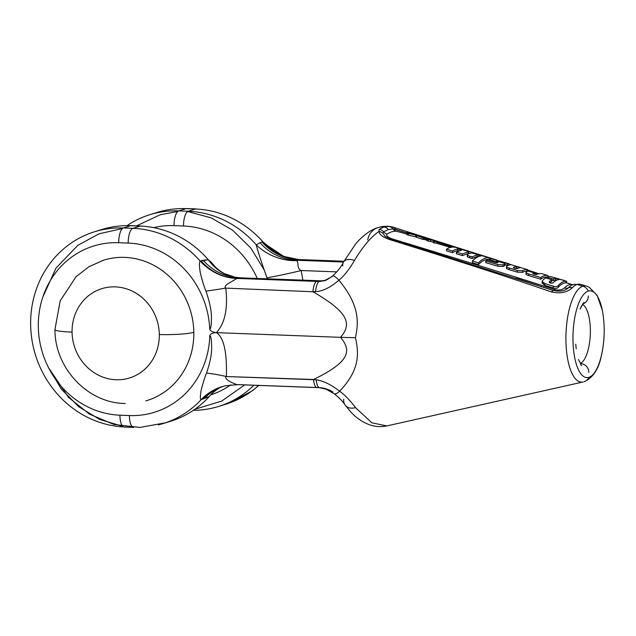 <?xml version="1.0" encoding="UTF-8"?>
<svg xmlns="http://www.w3.org/2000/svg" width="636" height="636" viewBox="0 0 636 636"><rect width="100%" height="100%" fill="white"/><g stroke="black" fill="none" stroke-linecap="round" stroke-linejoin="round"><path stroke-width="0.95" d="M343.71 399.185A12.959 9.58 -42.2 0 0 345.141 405.053A12.959 9.58 -42.2 0 0 355.484 407.597L371.869 422.813L386.831 425.921L371.869 422.813L355.484 407.597C350.19 400.497 344.919 395.036 339.672 391.204C331.078 384.629 323.263 380.821 316.227 379.787L226.392 376.536C227.052 351.827 223.721 337.191 216.383 332.636C221.582 327.039 228.873 315.098 225.772 288.108C224.564 287.265 225.033 285.962 227.187 284.197L236.982 278.425L240.853 277.797M325.322 280.412L321.124 280.897L239.064 277.789A53.432 49.505 72.8 0 1 203.13 260.275L208.274 259.719A100.186 92.824 -107.2 0 0 140.198 226.082L132.9 228.332A100.186 92.824 72.8 0 1 200.292 261.189L208.274 259.719L211.82 262.748M237.633 384.597C237.037 385.106 228.857 381.306 227.799 380.201C225.669 378.5 225.2 377.275 226.392 376.536C225.2 377.275 225.669 378.5 227.799 380.201C228.857 381.306 237.037 385.106 237.633 384.597L317.38 387.539A10.542 3.506 -90.2 0 1 316.943 387.602A10.542 3.506 -90.2 0 1 313.548 379.493L226.392 376.536C227.052 351.827 223.721 337.191 216.383 332.636C221.582 327.039 228.873 315.098 225.772 288.108C224.564 287.265 225.033 285.962 227.187 284.197L236.982 278.425L319.208 281.486L324.304 280.762L332.183 276.549M332.986 392.007C329.066 389.574 324.718 388.111 319.948 387.618A10.653 3.442 -90.1 0 1 319.526 387.69A10.653 3.442 -90.1 0 1 316.227 379.787L313.548 379.493C348.25 362.576 352.638 351.549 340.514 337.342C352.439 323.629 347.916 311.91 312.936 291.765L315.615 291.67C322.643 291.296 330.402 287.48 338.901 280.222C344.1 275.937 349.283 269.354 354.451 260.49C362.806 246.617 370.971 236.95 378.929 231.48L379.207 229.381L383.898 227.028L388.842 226.408L393.668 227.322M223.57 386.211A53.432 49.505 -107.2 0 0 222.338 386.577A53.432 49.505 -107.2 0 0 202.017 399.352L201.254 399.575A100.186 92.824 72.8 0 1 163.142 423.56L170.44 421.31A100.186 92.824 -107.2 0 0 209.228 396.586L201.254 399.575A53.432 50.3 -103.3 0 1 224.985 385.853L237.395 384.629L319.526 387.69L326.117 389.208L333.876 393.573C338.94 397.444 342.693 401.268 345.141 405.053L350.356 411.46C355.921 417.749 362.472 422.24 370.009 424.935C375.399 426.78 381.004 427.106 386.831 425.921L583.029 381.998A48.161 17.228 -87.8 0 0 583.093 381.982A48.161 17.228 -87.8 0 1 583.029 381.998A48.161 17.228 -87.8 0 1 565.913 338.638A48.161 17.228 -87.8 0 1 582.894 286.192L577.098 284.467A49.68 17.776 92.2 0 0 572.368 287.695C567.185 292.488 560.173 293.888 551.325 291.908C500.476 274.362 451.791 258.995 389.057 239.375C382.769 237.125 379.398 234.493 378.929 231.48A6.948 6.416 -5.5 0 1 382.816 233.237L383.635 231.854A6.948 6.273 -124.4 0 0 387.109 234.12A95.607 34.209 -87.8 0 1 396.339 231.273L404.377 233.38L396.339 231.273A6.948 6.487 -86.3 0 1 393.072 228.944L406.817 232.911L395.441 229.342A6.948 4.969 105.4 0 0 393.016 227.147L493.862 259.226M345.141 405.053A12.959 9.58 -42.2 0 0 355.484 407.597C350.19 400.497 344.919 395.036 339.672 391.204A11.567 4.38 -58.6 0 1 333.876 393.573A11.567 4.38 -58.6 0 0 339.672 391.204C358.64 371.05 359.594 355.349 355.421 337.692C359.364 320.035 358.14 303.483 338.901 280.222C344.1 275.937 349.283 269.354 354.451 260.49C362.806 246.617 370.971 236.95 378.929 231.48L379.207 229.381L383.898 227.028L388.842 226.408L393.016 227.147A6.948 4.969 105.4 0 1 395.441 229.342L393.072 228.944A6.948 6.487 -86.3 0 0 396.339 231.273A95.607 34.209 -87.8 0 0 387.117 234.12C385.821 235.503 387.467 237.085 392.046 238.858C458.747 259.162 512.974 276.056 554.719 289.539C558.67 290.541 561.898 290.032 564.418 287.989A49.036 17.546 92.2 0 1 572.782 284.737A49.036 17.546 92.2 0 0 564.418 287.989A6.948 5.994 42.9 0 0 568.393 287.846A49.362 17.657 -87.8 0 1 572.503 284.841A49.362 17.657 -87.8 0 1 576.796 284.57A49.362 17.657 -87.8 0 0 572.503 284.841A49.362 17.657 -87.8 0 0 568.393 287.846A6.948 5.994 42.9 0 1 564.418 287.989C561.898 290.032 558.67 290.541 554.719 289.539A6.948 2.266 108.5 0 1 553.185 290.421L515.939 278.25M583.029 381.998A48.161 17.228 -87.8 0 1 565.913 338.638A48.161 17.228 -87.8 0 1 582.894 286.192L577.098 284.467A49.68 17.776 92.2 0 1 580.986 284.443A49.68 17.776 92.2 0 0 577.098 284.467A49.68 17.776 92.2 0 0 572.368 287.695C567.185 292.488 560.173 293.888 551.325 291.908C500.476 274.362 451.791 258.995 389.057 239.375A6.948 2.17 -72.9 0 1 390.353 238.826A6.948 2.17 -72.9 0 1 390.361 238.826A6.948 2.17 -72.9 0 1 390.361 238.826L553.185 290.421A6.948 2.266 108.5 0 0 554.719 289.539M602.475 311.012A43.431 15.542 92.2 0 0 588.268 291.097A8.546 7.918 72.8 0 0 582.894 286.192A48.161 17.228 -87.8 0 1 586.662 286.176A48.161 17.228 -87.8 0 0 582.894 286.192A8.546 7.918 72.8 0 1 588.268 291.097A43.431 15.542 92.2 0 0 572.964 339.044A43.431 15.542 92.2 0 0 588.872 377.363A43.431 15.542 92.2 0 0 600.591 358.744C604.677 342.86 605.289 326.84 602.419 310.694A43.431 15.542 92.2 0 0 588.268 291.097A43.431 15.542 92.2 0 0 572.964 339.044A43.431 15.542 92.2 0 0 588.872 377.363A8.546 7.918 -107.2 0 1 584.126 381.703A8.546 7.918 -107.2 0 0 584.126 381.703A8.546 7.918 -107.2 0 0 588.872 377.363M508.824 264.067L510.962 264.759M527.395 270.141L538.509 273.822M316.943 387.602A10.542 3.506 -90.2 0 1 313.548 379.493C348.25 362.576 352.638 351.549 340.514 337.342L216.383 332.636L340.514 337.342C352.439 323.629 347.916 311.91 312.936 291.765L315.615 291.67C322.643 291.296 330.402 287.48 338.901 280.222C358.14 303.483 359.364 320.035 355.421 337.692L340.514 337.342L355.421 337.692C359.594 355.349 358.64 371.05 339.672 391.204C331.078 384.629 323.263 380.821 316.227 379.787A10.653 3.442 -90.1 0 0 319.526 387.69M163.142 423.56A100.186 92.824 72.8 0 1 158.285 424.904A100.186 92.824 72.8 0 0 163.142 423.56A100.186 92.824 72.8 0 0 201.254 399.575C200.133 399.925 200.07 396.975 201.048 390.719C203.019 382.848 204.856 376.965 206.549 373.07C213.458 352.551 211.279 346.31 211.47 341.707C211.104 337.78 210.54 335.752 209.777 335.633C210.436 333.789 212.623 332.787 216.335 332.636C212.615 332.199 210.413 331.03 209.729 329.138C210.5 329.066 211.033 327.071 211.335 323.136C211.088 318.485 213.171 312.356 205.977 291.145C204.228 287.194 202.312 280.937 200.221 272.391C199.148 265.387 199.171 261.65 200.292 261.189L201.056 260.919A53.432 49.505 72.8 0 0 236.982 278.425L316.633 281.406A10.542 3.418 94.1 0 0 312.936 291.765L225.772 288.108L312.936 291.765A10.542 3.418 94.1 0 1 316.633 281.406L324.304 280.762C325.219 280.85 327.938 279.291 332.477 276.08A11.567 2.957 54 0 1 338.901 280.222A11.567 2.957 54 0 0 332.477 276.08C337.398 271.675 341.015 267.088 343.337 262.318A12.959 7.807 33.7 0 1 354.451 260.49A12.959 7.807 33.7 0 0 343.337 262.318L355.524 244.113C358.108 240.718 368.101 230.264 378.102 227.577A16.56 15.344 72.8 0 1 383.898 227.028A6.948 6.439 72.8 0 1 388.365 229.548L393.072 228.944A6.948 6.503 92.5 0 0 388.842 226.408A6.948 6.503 92.5 0 1 393.072 228.944L388.365 229.548L383.635 231.854A6.948 6.273 -124.4 0 0 387.109 234.12C385.821 235.503 387.467 237.085 392.046 238.858A6.948 2.234 107.1 0 1 390.957 239.192M319.208 281.486A10.653 3.363 93.8 0 0 315.615 291.67A10.653 3.363 93.8 0 1 319.208 281.486M342.78 265.864A12.959 7.807 33.7 0 1 343.337 262.318M367.743 239.971A16.56 15.344 72.8 0 1 378.102 227.577A16.56 15.344 72.8 0 1 383.898 227.028A6.948 6.439 72.8 0 1 388.365 229.548L383.635 231.854A6.948 6.265 56.9 0 0 379.207 229.381A6.948 6.265 56.9 0 1 383.635 231.854L382.816 233.237L385.241 236.433L382.816 233.237A6.948 6.416 -5.5 0 0 378.929 231.48C379.398 234.493 382.769 237.125 389.057 239.375A6.948 2.17 -72.9 0 1 390.353 238.826L385.241 236.433M149.889 214.674A100.186 92.824 -107.2 0 0 126.985 225.661A100.186 92.824 -107.2 0 1 149.889 214.674L157.187 212.416A100.186 92.824 72.8 0 1 186.046 208.648L178.748 210.898A100.186 92.824 -107.2 0 0 149.889 214.674A100.186 92.824 -107.2 0 1 178.748 210.898L186.046 208.648L195.514 209.005L188.216 211.255L178.748 210.898A13.356 4.778 -87.8 0 0 174.033 225.645A86.822 80.446 -107.2 0 0 153.721 227.64A86.822 80.446 -107.2 0 1 174.033 225.645A13.356 4.778 -87.8 0 1 178.748 210.898L188.216 211.255L195.514 209.005A100.186 92.824 72.8 0 1 262.906 241.855L262.096 242.078L262.906 241.855A53.432 49.028 79 0 0 298.189 259.552L298.03 259.583A53.432 49.505 72.8 0 1 262.096 242.078L260.021 242.714L262.096 242.078A53.432 49.505 72.8 0 0 298.03 259.583L295.947 260.227A53.432 49.505 72.8 0 1 260.021 242.714L256.292 244.892A100.186 92.824 -107.2 0 0 188.216 211.255A13.356 4.778 -87.8 0 0 183.51 226.003L174.033 225.645L183.51 226.003A86.822 80.446 -107.2 0 1 257.206 278.393A86.822 80.446 -107.2 0 0 183.51 226.003A13.356 4.778 -87.8 0 1 188.216 211.255A100.186 92.824 -107.2 0 1 256.292 244.892L260.021 242.714A53.432 49.505 72.8 0 0 295.947 260.227L343.496 262.024L295.947 260.227L296.32 260.673A53.432 50.037 30.3 0 1 256.292 244.892C256.642 247.65 263.328 267.883 266.993 277.821C263.328 267.883 256.642 247.65 256.292 244.892A53.432 50.037 30.3 0 0 296.32 260.673C299.524 261.793 295.891 267.82 301.21 270.531A53.432 4.818 -11.9 0 1 266.993 277.821L267.319 278.775L266.993 277.821A53.432 4.818 -11.9 0 0 301.21 270.531L336.81 271.882L301.21 270.531L302.839 280.126L301.21 270.531C295.891 267.82 299.524 261.793 296.32 260.673L295.947 260.227L298.03 259.583L343.893 261.324L298.61 259.528L343.933 261.245M321.124 280.897A10.152 3.26 -88.1 0 1 321.53 280.834A10.152 3.26 -88.1 0 1 321.546 280.834L320.687 280.802A10.152 3.633 -87.8 0 0 320.234 280.866L239.064 277.789L320.687 280.802A10.152 3.633 -87.8 0 0 320.234 280.866L321.124 280.897A10.152 3.26 -88.1 0 1 321.53 280.834L325.346 280.404M239.963 277.741L235.161 277.248A53.432 45.49 99.8 0 1 208.274 259.719A100.186 92.824 -107.2 0 0 140.198 226.082L130.722 225.716L123.424 227.974L132.9 228.332A13.356 4.778 92.2 0 0 128.194 243.079A86.822 80.446 72.8 0 1 209.729 329.138C210.5 329.066 211.033 327.071 211.335 323.136C211.088 318.485 213.171 312.356 205.977 291.145C204.228 287.194 202.312 280.937 200.221 272.391C199.148 265.387 199.171 261.65 200.292 261.189A100.186 92.824 72.8 0 0 132.9 228.332A13.356 4.778 92.2 0 0 128.194 243.079A86.822 80.446 72.8 0 1 209.729 329.138C210.413 331.03 212.615 332.199 216.335 332.636C212.623 332.787 210.436 333.789 209.777 335.633A86.822 80.446 72.8 0 1 129.394 415.554L119.918 415.189A86.822 80.446 72.8 0 1 38.303 325.886A86.822 80.446 72.8 0 1 118.717 242.721L128.194 243.079L118.717 242.721A13.356 4.778 92.2 0 1 123.424 227.974A13.356 4.778 92.2 0 0 118.717 242.721A86.822 80.446 72.8 0 0 38.303 325.886A86.822 80.446 72.8 0 0 119.918 415.189A13.356 4.778 -87.8 0 0 124.219 427.058A13.356 4.778 -87.8 0 1 119.918 415.189L129.394 415.554A13.356 4.778 -87.8 0 0 133.687 427.416A13.356 4.778 -87.8 0 1 129.394 415.554A86.822 80.446 72.8 0 0 209.777 335.633C210.54 335.752 211.104 337.78 211.47 341.707C211.279 346.31 213.458 352.551 206.549 373.07A53.432 15.59 7.6 0 1 226.392 376.536A53.432 15.59 7.6 0 0 206.549 373.07C204.856 376.965 203.019 382.848 201.048 390.719C200.07 396.975 200.133 399.925 201.254 399.575M140.794 225.995A13.356 4.778 -87.8 0 0 140.198 226.082L130.722 225.716A100.186 92.824 -107.2 0 0 101.871 229.493L94.573 231.75A100.186 92.824 72.8 0 1 123.424 227.974L132.9 228.332L140.198 226.082A13.356 4.778 -87.8 0 1 140.794 225.995A13.356 4.778 -87.8 0 1 141.415 226.13A13.356 4.778 -87.8 0 0 140.794 225.995L131.326 225.637A13.356 4.778 -87.8 0 0 130.722 225.716L123.424 227.974A100.186 92.824 72.8 0 0 94.573 231.75A100.186 92.824 72.8 0 0 31.8 338.901A100.186 92.824 72.8 0 0 123.607 426.923A100.186 92.824 72.8 0 1 31.8 338.901A100.186 92.824 72.8 0 1 94.573 231.75M211.232 394.718A86.822 80.446 -107.2 0 0 230.765 384.86A86.822 80.446 -107.2 0 1 211.232 394.718L211.852 394.018C212.233 393.072 214.761 391.037 219.428 387.92A53.432 43.121 -119.4 0 0 209.228 396.586L202.017 399.352A53.432 49.505 -107.2 0 1 222.338 386.577L222.393 386.561M157.187 212.416A100.186 92.824 72.8 0 1 186.046 208.648A13.356 4.778 92.2 0 1 186.642 208.56A13.356 4.778 92.2 0 0 186.046 208.648L195.514 209.005A100.186 92.824 72.8 0 1 262.906 241.855L277.185 253.303L283.608 256.395L298.61 259.528M196.119 208.926A13.356 4.778 92.2 0 0 195.514 209.005A13.356 4.778 92.2 0 1 196.119 208.926L186.642 208.56M218.458 406.484A100.186 92.824 -107.2 0 1 193.352 410.323A100.186 92.824 -107.2 0 0 218.458 406.484A100.186 92.824 -107.2 0 0 253.891 385.257A100.186 92.824 -107.2 0 1 218.458 406.484L225.756 404.234A100.186 92.824 72.8 0 0 258.614 385.432A100.186 92.824 72.8 0 1 225.764 404.234M131.326 225.637A13.356 4.778 -87.8 0 0 130.722 225.716A100.186 92.824 -107.2 0 0 101.871 229.493M235.145 277.248L224.659 273.75C217.146 269.672 214.133 265.649 213.259 264.489L208.274 259.719M223.347 386.275A53.432 49.505 -107.2 0 0 204.1 398.716A53.432 49.505 -107.2 0 1 223.347 386.275M223.387 386.267L219.42 387.928A53.432 43.121 -119.4 0 0 209.228 396.586A100.186 92.824 -107.2 0 1 170.44 421.31M225.772 288.108A53.432 3.482 -8.1 0 1 205.977 291.145A53.432 3.482 -8.1 0 0 225.772 288.108M236.894 278.473A53.432 49.87 66 0 1 200.292 261.189A53.432 49.87 66 0 0 236.894 278.473M236.982 278.425L239.064 277.789A53.432 49.505 72.8 0 1 203.13 260.275L201.056 260.919A53.432 49.505 72.8 0 0 236.982 278.425M298.189 259.552A53.432 49.028 79 0 1 262.906 241.855M404.639 233.46L407.207 234.247M566.589 282.909L566.159 282.917L566.151 281.263L563.83 280.341L550.379 276.517A56.23 20.121 92.2 0 0 547.175 277.153L547.183 278.33L547.175 277.153A56.23 20.121 92.2 0 1 550.379 276.517L566.581 281.247L566.589 282.909L566.159 282.917A50.435 18.047 92.2 0 0 558.36 287.202C557.382 288.442 555.649 288.688 553.177 287.941L544.821 285.286L553.177 287.941L553.161 286.176C555.641 286.923 557.375 286.693 558.344 285.485C557.375 286.693 555.641 286.923 553.161 286.176L544.813 283.529L542.142 281.478L542.587 280.555A56.23 20.121 92.2 0 1 545.736 277.892L551.77 279.705A54.648 19.549 92.2 0 0 549.321 281.684L549.107 282.09M566.151 281.263A52.08 18.635 92.2 0 0 558.344 285.485L558.36 287.202L558.344 285.485A52.08 18.635 92.2 0 1 566.151 281.263L566.159 282.917A50.435 18.047 92.2 0 0 558.36 287.202C557.382 288.442 555.649 288.688 553.177 287.941L553.161 286.176L544.813 283.529L544.821 285.286L544.813 283.529C542.333 282.71 541.586 281.724 542.587 280.555A56.23 20.121 92.2 0 1 545.736 277.892L551.77 279.705L551.778 281.351A52.995 18.961 92.2 0 0 549.886 282.829A52.995 18.961 92.2 0 1 551.778 281.351L551.77 279.705A54.648 19.549 92.2 0 0 549.321 281.684C549.647 283.123 550.895 283.513 553.074 282.845A53.655 19.199 92.2 0 1 559.426 279.466L559.64 279.411M556.818 280.142L555.641 279.975A53.003 18.969 92.2 0 0 553.185 280.579L553.169 278.942A54.656 19.557 92.2 0 1 555.633 278.33A54.656 19.557 92.2 0 0 553.169 278.942L547.175 277.153L553.169 278.942L553.185 280.579L551.77 280.158L553.185 280.579A53.003 18.969 92.2 0 1 555.641 279.975L555.633 278.33L559.426 279.466L555.633 278.33L555.641 279.975L556.818 280.142M525.98 273.981L526.37 271.85A61.382 21.966 92.2 0 1 528.119 271.063L534.153 272.868L534.16 274.164L534.153 272.868L528.119 271.063A61.382 21.966 92.2 0 0 526.37 271.85C525.4 272.415 526.179 273.106 528.699 273.917L528.715 275.579L528.699 273.917L540.791 277.566L540.799 279.228L528.715 275.579C526.187 274.768 525.408 274.068 526.377 273.496C525.408 274.068 526.187 274.768 528.715 275.579L540.799 279.228C543.208 277.336 545.616 276.66 548.033 277.209C545.616 276.66 543.208 277.336 540.799 279.228L540.791 277.566C543.2 275.706 545.608 275.03 548.025 275.539L541.999 273.711A58.806 21.044 92.2 0 0 536.903 274.41C534.717 274.529 533.461 274.148 533.143 273.265L532.936 273.488M526.974 270.864L526.974 271.143A60.722 21.727 92.2 0 0 522.625 272.367L517.37 272.144L517.354 270.491L522.617 270.721L517.354 270.491L509.07 267.987C506.582 267.2 505.843 266.524 506.852 265.975L506.431 268.114M509.078 269.648L517.37 272.144L517.354 270.491L509.07 267.987C506.582 267.2 505.843 266.524 506.852 265.975A66.518 23.802 92.2 0 1 511.193 264.751L526.958 269.489A62.368 22.316 92.2 0 0 522.617 270.721L522.625 272.367L517.37 272.144L509.078 269.648C506.598 268.853 505.858 268.177 506.868 267.621C505.858 268.177 506.598 268.853 509.078 269.648L509.07 267.987L509.078 269.648M504.881 265.53L504.483 265.84L504.475 264.202L504.873 263.892L504.483 265.84A65.866 23.564 92.2 0 0 503.028 266.5L497.805 266.245L497.797 264.592L503.012 264.854L497.797 264.592L485.769 260.975L497.797 264.592L497.805 266.245L485.777 262.628L497.805 266.245L503.028 266.5L503.012 264.854A67.511 24.16 92.2 0 1 504.475 264.202A67.511 24.16 92.2 0 0 503.012 264.854L503.028 266.5A65.866 23.564 92.2 0 1 504.483 265.84L504.475 264.202C505.413 263.876 504.618 263.36 502.106 262.636L497.98 261.404C495.921 260.561 496.422 260.506 499.467 261.237C496.422 260.506 495.921 260.561 497.98 261.404L496.613 260.816M508.395 265.291A65.866 23.564 92.2 0 0 507.377 265.26L504.873 264.504L507.377 265.26L507.369 263.606L499.467 261.237L499.475 261.849L499.467 261.237L507.369 263.606L507.377 265.26A65.866 23.564 92.2 0 1 508.395 265.291M481.158 255.895L480.951 255.974C478.041 256.38 475.187 258.057 472.389 261.006L472.405 262.708L478.495 264.608A71.009 25.408 92.2 0 1 489.259 259.432L489.243 257.771L489.259 259.432A71.009 25.408 92.2 0 0 478.495 264.608L472.405 262.708L472.389 261.006C475.187 258.057 478.041 256.38 480.951 255.974L477.191 254.853L477.207 256.499L478.463 256.642L477.207 256.499L472.103 258.534L472.095 256.88L477.191 254.853L472.095 256.88L469.829 256.205C467.38 255.434 466.641 254.774 467.627 254.233L467.206 256.348M480.951 255.974L477.191 254.853L477.207 256.499L472.103 258.534L469.845 257.858C467.388 257.087 466.657 256.427 467.635 255.871C466.657 256.427 467.388 257.087 469.845 257.858L472.103 258.534L472.095 256.88L469.829 256.205C467.38 255.434 466.641 254.774 467.627 254.233A76.813 27.483 92.2 0 1 471.976 252.993L489.243 257.771A72.655 25.997 92.2 0 0 478.487 262.899L478.495 264.608L478.487 262.899L472.389 261.006L478.487 262.899A72.655 25.997 92.2 0 1 489.243 257.771L471.976 252.993A76.813 27.483 92.2 0 0 467.627 254.233M469.829 253.367L468.613 253.001L469.829 253.367M468.613 253.406L468.207 253.518L468.199 251.872L468.605 251.761L468.613 253.406L462.356 255.6L462.348 253.947L468.199 251.872L462.348 253.947L456.362 252.15L462.348 253.947L462.356 255.6L456.378 253.796L462.356 255.6L468.207 253.518L468.199 251.872C469.137 251.832 468.374 251.459 465.902 250.743L461.744 249.487C459.653 248.755 460.122 248.819 463.127 249.67C460.122 248.819 459.653 248.755 461.744 249.487L460.361 248.986M461.41 250.147L457.674 249.002L457.682 250.648L458.977 250.799L457.682 250.648A78.729 28.167 92.2 0 0 452.562 252.667L452.554 251.013A80.382 28.763 92.2 0 1 457.674 249.002A80.382 28.763 92.2 0 0 452.554 251.013L446.528 249.201L452.554 251.013L452.562 252.667L446.536 250.854L452.562 252.667A78.729 28.167 92.2 0 1 457.682 250.648L457.674 249.002L461.41 250.147L456.362 252.15L456.378 253.796L456.362 252.15L461.609 250.059M450.487 247.444L436.821 243.31A85.28 30.512 92.2 0 0 434.706 243.055L433.45 242.682L433.442 241.028L434.698 241.41L433.442 241.028A87.259 31.22 92.2 0 1 435.557 241.267L436.026 241.362M432.607 241.99L430.612 241.434A86.909 31.092 92.2 0 0 428.505 241.195L427.249 240.813L427.233 239.168L428.489 239.541L427.233 239.168A88.889 31.808 92.2 0 1 429.348 239.382L431.351 239.931L429.348 239.382A88.889 31.808 92.2 0 0 427.233 239.168L427.249 240.813L428.505 241.195L428.489 239.541L428.505 241.195A86.909 31.092 92.2 0 1 430.612 241.434L430.604 239.764A88.555 31.689 92.2 0 0 428.489 239.541A88.555 31.689 92.2 0 1 430.604 239.764L435.557 241.267L430.604 239.764L430.612 241.434L432.607 241.99M425.571 239.859L421.342 238.635C423.981 239.438 424.323 239.645 422.344 239.247L416.691 237.387L422.344 239.247C424.323 239.645 423.981 239.438 421.342 238.635L424.188 239.454L424.292 237.8L419.14 236.25L423.671 237.792L423.679 239.454M406.833 234.127L407.04 233.102L408.392 233.507L407.04 233.102L406.817 232.45L407.056 234.756L408.407 235.161L407.056 234.756L406.833 234.127L406.817 232.45L408.248 232.887L406.817 232.45L406.833 234.127M415.713 236.838L415.698 235.153L415.713 236.838L408.407 235.161L416.508 237.077M390.965 239.192A6.948 2.234 107.1 0 0 392.046 238.858M425.619 238.723L427.233 239.223L425.619 238.723M437.377 242.364L452.625 247.102L437.377 242.364M489.251 258.566L490.547 258.979L489.251 258.566M527.403 270.697L533.93 272.796L527.403 270.697M533.143 273.265L533.143 273.734L533.143 273.265A59.8 21.401 92.2 0 1 534.153 272.868L537.786 274.044L534.153 272.868A59.8 21.401 92.2 0 0 533.143 273.265C533.461 274.148 534.717 274.529 536.903 274.41A58.806 21.044 92.2 0 1 541.999 273.711L548.025 275.539C545.608 275.03 543.2 275.706 540.791 277.566L528.699 273.917C526.179 273.106 525.4 272.415 526.37 271.85M568.393 287.846C564.903 291.01 559.831 291.868 553.185 290.421L551.325 291.908L553.185 290.421C559.831 291.868 564.903 291.01 568.393 287.846A6.948 5.986 -137 0 1 572.368 287.703A6.948 5.986 -137 0 0 568.393 287.846M410.307 232.816L408.598 233.468L410.125 232.728L496.796 260.052M415.706 235.662L416.5 235.908M508.832 264.767L509.484 264.974M544.821 285.286L542.158 283.203L542.142 281.478M549.321 281.684L549.321 282.495L549.321 281.684C549.647 283.123 550.895 283.513 553.074 282.845A53.655 19.199 92.2 0 1 559.426 279.466M548.033 276.843L548.025 275.539L548.033 276.843M520.391 267.661L520.2 267.724A63.958 22.88 92.2 0 0 517.275 268.559C515.065 268.654 513.808 268.273 513.498 267.414L513.284 267.621M520.2 267.724L516.432 266.587L516.448 268.225A63.306 22.65 92.2 0 0 515.112 268.471A63.306 22.65 92.2 0 1 516.448 268.225L517.664 268.384L516.448 268.225L516.432 266.587A64.952 23.238 92.2 0 0 513.498 267.414C513.808 268.273 515.065 268.654 517.275 268.559A63.958 22.88 92.2 0 1 520.2 267.724L516.432 266.587A64.952 23.238 92.2 0 0 513.498 267.414L513.498 267.883L513.498 267.414M526.974 271.143A60.722 21.727 92.2 0 0 522.625 272.367L522.617 270.721A62.368 22.316 92.2 0 1 526.958 269.489L526.974 271.143L526.958 269.489L527.387 269.425L527.403 271.079L526.974 271.143M490.094 259.059A71.669 25.647 92.2 0 1 491.588 258.868L508.824 263.678A67.519 24.16 92.2 0 0 507.369 263.606A67.519 24.16 92.2 0 1 508.824 263.678L508.832 265.148L508.824 263.678L491.588 258.868A71.669 25.647 92.2 0 0 490.094 259.059C489.124 259.289 489.863 259.79 492.304 260.553L492.312 261.635L492.304 260.553L496.637 261.849C498.608 262.771 498.115 262.978 495.174 262.493L487.216 260.108A71.669 25.647 92.2 0 0 485.769 260.975L485.777 262.628L485.769 260.975A71.669 25.647 92.2 0 1 487.216 260.108L495.174 262.493L497.956 262.501L496.637 261.849L496.644 262.795L496.637 261.849L492.304 260.553C489.863 259.79 489.124 259.289 490.094 259.059L489.688 260.951M469.845 257.858L469.829 256.205L469.845 257.858M455.312 247.293L457.411 247.873L455.312 247.293C452.387 246.72 449.461 247.356 446.528 249.201L446.536 250.854L446.528 249.201C449.461 247.356 452.387 246.72 455.312 247.293M472.548 252.516L472.556 253.009L472.548 252.516L463.127 249.67L471.061 252.071L471.061 253.096L471.061 252.071L472.548 252.516L457.324 247.849M461.744 249.487L465.902 250.743C468.374 251.459 469.137 251.832 468.199 251.872M435.429 241.171L437.369 241.767L437.385 243.445L436.821 243.31L436.813 241.648A86.925 31.1 92.2 0 0 434.698 241.41L434.706 243.055L433.45 242.682L433.442 241.028A87.259 31.22 92.2 0 1 435.557 241.267M437.369 241.767L436.813 241.648A86.925 31.1 92.2 0 0 434.698 241.41L434.706 243.055A85.28 30.512 92.2 0 1 436.821 243.31L436.813 241.648L437.361 241.76M427.241 240.352L424.188 239.454L424.18 237.785L421.326 236.974C423.974 237.777 424.307 237.983 422.336 237.602L416.675 235.733L416.508 237.419M423.465 237.53L425.619 238.19L425.412 239.82L425.405 238.15L421.326 236.974C423.974 237.777 424.307 237.983 422.336 237.602L416.675 235.733L424.18 237.785M424.188 239.43L423.679 239.263M416.675 235.733L420.261 236.544M408.24 233.333L411.46 233.961L408.217 233.333M408.407 235.161L408.392 233.507L408.407 235.161M415.698 235.153L408.392 233.507L415.698 235.153L408.248 232.943L415.531 235.105M582.608 303.96A8.546 7.918 -107.2 0 0 582.854 303.889A8.546 7.918 -107.2 0 0 582.854 303.881L580.406 308.214M583.212 303.762A8.546 7.918 -107.2 0 0 588.308 296.018A8.546 7.918 -107.2 0 1 583.212 303.762M580.461 363.641A8.546 7.918 72.8 0 1 588.841 372.434A8.546 7.918 72.8 0 0 580.461 363.641M582.576 304.453A29.987 10.732 -87.8 0 1 590.311 334.298A29.987 10.732 -87.8 0 1 580.342 363.466A29.987 10.732 -87.8 0 0 590.311 334.298A29.987 10.732 -87.8 0 0 582.576 304.453M145.795 400.903A73.466 68.068 -107.2 0 0 193.837 332.302A73.466 68.068 -107.2 0 0 103.469 260.204A73.466 68.068 -107.2 0 1 103.628 260.156A73.466 68.068 -107.2 0 1 193.837 332.302A26.712 3.021 -0.9 0 1 159.31 334.56A46.754 43.32 -107.2 0 0 114.981 286.868A46.754 43.32 -107.2 0 0 72.067 332.079A46.754 43.32 -107.2 0 0 116.404 379.764A46.754 43.32 -107.2 0 0 159.31 334.56A46.754 43.32 -107.2 0 0 114.981 286.868A46.754 43.32 -107.2 0 0 72.067 332.079A46.754 43.32 -107.2 0 0 116.404 379.764A46.754 43.32 -107.2 0 0 159.31 334.56A26.712 3.021 -0.9 0 0 193.837 332.302A73.466 68.068 -107.2 0 1 146.964 400.553A73.466 68.068 -107.2 0 1 145.795 400.903M125.244 403.502C87.577 403.272 54.648 367.886 54.958 329.52A26.712 3.021 179.1 0 0 72.067 332.079A26.712 3.021 179.1 0 1 54.958 329.52L60.197 300.772L76.105 276.668L88.976 266.691L103.819 260.092M506.852 265.975A66.518 23.802 92.2 0 1 511.193 264.751L526.958 269.489M497.98 261.404L502.106 262.636C504.618 263.36 505.413 263.876 504.475 264.202M580.986 284.443L586.662 286.176M378.102 227.577C383.675 225.923 388.858 225.836 393.644 227.314M580.072 309.048L583.959 302.37M584.126 381.703C593.038 377.776 598.826 368.936 601.497 355.182C603.365 346.994 604.264 338.328 604.2 329.202M586.638 286.168L589.198 287.226L597.117 295.374L602.324 310.249M575.763 344.219L576.2 348.798M580.748 364.643L581.566 365.644M258.852 385.44L252.118 390.925L228.88 403.2M194.926 409.234L221.662 401.109L244.685 384.907M187.66 211.518L211.192 217.862L232.609 230.2L250.87 248.112L264.314 270.165M177.818 211.438L160.248 214.761L136.589 225.836M133.687 427.416L124.219 427.058M165.376 422.837L139.841 427.44L113.9 424.458L89.493 414.147L68.481 397.373L48.59 367.767L61.43 389.184L78.808 406.778L99.677 419.442L122.748 426.335M42.747 297.274L56.008 268.082L77.799 245.337L99.009 233.833L122.494 228.515M225.001 385.845L222.338 386.577M572.782 284.737L566.589 282.845M537.754 274.052L534.153 272.955M528.039 271.095L527.403 270.896M489.672 259.393L489.259 259.265M433.45 242.244L432.48 241.95M538.931 273.726L527.395 269.942M511.416 264.751L508.824 263.916M425.627 239.867L425.619 238.19M433.299 240.527L431.303 239.915M581.01 364.277L578.458 359.547M283.902 256.515L267.025 245.297"/></g></svg>
